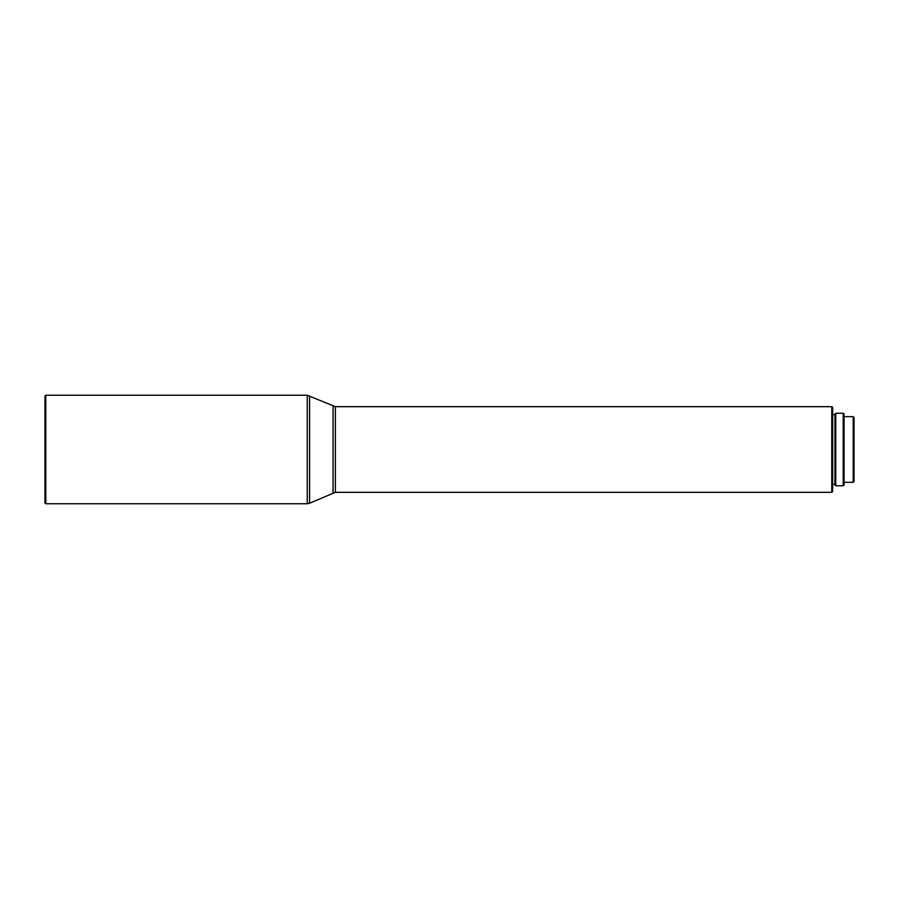 <?xml version="1.0" encoding="UTF-8"?>
<svg xmlns="http://www.w3.org/2000/svg" width="899" height="899" viewBox="0 0 899 899"><rect width="100%" height="100%" fill="white"/><g stroke="black" fill="none" stroke-linecap="round" stroke-linejoin="round"><path stroke-width="1.35" d="M45.804 503.743L44.95 502.889L44.95 396.111L45.804 395.257L45.804 503.743L307.256 503.743L307.256 395.257L45.804 395.257M831.777 406.674L832.643 407.528L832.643 491.472L831.777 492.326L831.777 406.674L335.372 406.674L307.256 395.257M835.778 485.763L834.924 484.898L834.924 414.102L835.778 413.237L835.778 485.763L843.206 485.763L843.206 413.237L835.778 413.237M843.206 485.763L844.06 484.898L844.06 414.102L843.206 413.237M853.196 416.664L854.05 417.529L854.05 481.471L853.196 482.336L853.196 416.664L844.06 416.664M831.777 492.326L335.372 492.326L309.571 503.249L309.571 395.751M333.057 492.821L333.057 406.179M335.372 492.326L335.372 406.674M834.924 414.664L832.643 414.664M853.196 482.336L844.06 482.336M834.924 484.336L832.643 484.336M309.571 503.249L307.256 503.743"/></g></svg>
